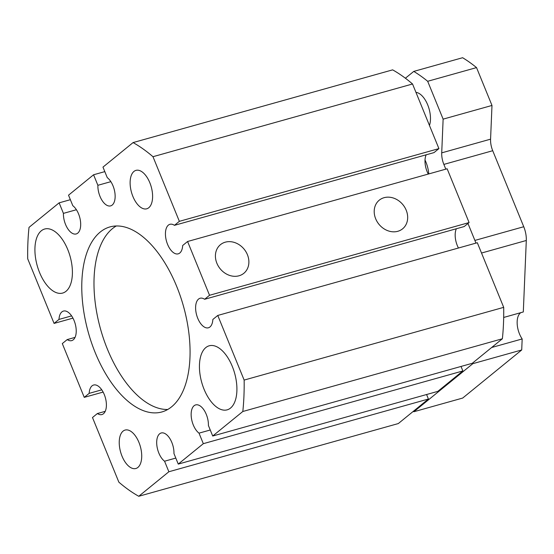 <?xml version="1.0" encoding="UTF-8"?>
<svg xmlns="http://www.w3.org/2000/svg" width="554" height="554" viewBox="0 0 554 554"><rect width="100%" height="100%" fill="white"/><g stroke="black" fill="none" stroke-linecap="round" stroke-linejoin="round"><path stroke-width="0.83" d="M405.389 78.225L413.762 71.404L462.618 57.72A186.636 95.842 74.3 0 1 476.537 67.602L491.987 105.454L443.131 119.138L441.718 152.856A15.519 7.971 -105.7 0 0 443.865 164.406L445.804 169.157M491.987 105.454L490.574 139.165A15.519 7.971 -105.7 0 0 492.721 150.716L523.745 226.731A18.476 9.487 74.3 0 1 526.3 240.484L523.308 311.957L503.676 317.456M476.537 67.602L427.681 81.293L443.131 119.138M415.957 92.352A19.958 10.249 74.3 0 1 427.695 104.845A19.958 10.249 74.3 0 1 429.461 125.453M425.022 160.037A21.433 11.011 74.3 0 1 428.775 173.928M520.864 312.643A16.634 8.539 -105.7 0 0 522.173 338.951L521.716 349.969L462.694 398.056L413.838 411.747A186.636 95.842 74.3 0 1 413.249 411.393M521.716 349.969L472.853 363.659L413.838 411.747M413.762 71.404A186.636 95.842 74.3 0 1 427.681 81.293M472.894 362.794L472.853 363.659M467.971 223.477L474.889 240.422A18.476 9.487 74.3 0 1 475.865 243.137M522.173 338.951L491.661 347.497M203.318 443.678L462.874 370.951L437.819 391.373L178.256 464.093L203.318 443.678L199.018 433.145A15.339 7.874 74.3 0 1 191.573 419.066A15.339 7.874 74.3 0 1 194.094 405.729A15.339 7.874 74.3 0 1 195.645 404.912A15.339 7.874 74.3 0 1 204.357 410.569A15.339 7.874 74.3 0 1 208.415 425.493L212.715 436.019L472.271 363.299L502.381 338.764L242.818 411.49L212.715 436.019M375.667 218.768A18.476 15.477 50.8 0 0 402.613 228.816A18.476 15.477 50.8 0 0 406.207 210.215A18.476 15.477 50.8 0 0 379.268 200.167A18.476 15.477 50.8 0 0 375.667 218.768M70.358 199.696L59.126 202.847L29.016 227.375A192.183 98.695 74.3 0 0 27.7 258.787L54.07 323.411L58.98 319.416L71.598 315.884M54.07 323.411L72.955 318.128M100.253 232.036A96.091 49.348 -105.7 0 0 91.535 342.815A96.091 49.348 -105.7 0 0 161.844 411.961A96.091 49.348 -105.7 0 0 171.581 406.83A96.091 49.348 -105.7 0 0 180.306 296.044A96.091 49.348 -105.7 0 0 109.997 226.905A96.091 49.348 -105.7 0 0 100.253 232.036M116.319 225.963A96.091 49.348 -105.7 0 0 112.469 228.615A96.091 49.348 -105.7 0 0 101.846 333.522A96.091 49.348 -105.7 0 0 167.737 409.482M59.126 202.847L63.419 213.373A15.339 7.874 74.3 0 0 67.484 228.296A15.339 7.874 74.3 0 0 76.189 233.954A15.339 7.874 74.3 0 0 80.51 221.427A15.339 7.874 74.3 0 0 72.816 205.714L68.523 195.188L93.578 174.773L97.878 185.299A15.339 7.874 -105.7 0 0 101.936 200.223A15.339 7.874 -105.7 0 0 110.648 205.88A15.339 7.874 -105.7 0 0 114.962 193.36A15.339 7.874 -105.7 0 0 107.268 177.647L102.975 167.114L133.085 142.579A192.183 98.695 74.3 0 1 152.98 156.706L179.357 221.33L174.448 225.333L434.011 152.606L438.913 148.611L412.536 83.986L152.98 156.706M97.878 185.299L110.862 181.664M103.134 392.073L84.25 397.363L62.304 343.584L67.207 339.588L75.046 337.393M41.315 230.789A33.261 17.084 74.3 0 1 44.687 229.017A33.261 17.084 74.3 0 1 69.028 252.949A33.261 17.084 74.3 0 1 66.009 291.293A33.261 17.084 74.3 0 1 62.637 293.073A33.261 17.084 74.3 0 1 38.295 269.14A33.261 17.084 74.3 0 1 41.315 230.789M84.25 397.363L89.159 393.368A15.339 7.874 74.3 0 1 92.068 385.84A15.339 7.874 74.3 0 1 93.626 385.023A15.339 7.874 74.3 0 1 104.845 396.062A15.339 7.874 74.3 0 1 103.453 413.741A15.339 7.874 74.3 0 1 101.901 414.558A15.339 7.874 74.3 0 1 97.386 413.533L105.225 411.338M216.884 263.261A18.476 15.477 50.8 0 0 243.822 273.309A18.476 15.477 50.8 0 0 247.416 254.702A18.476 15.477 50.8 0 0 220.478 244.653A18.476 15.477 50.8 0 0 216.884 263.261M428.422 399.025L398.312 423.561L138.756 496.28L168.866 471.752L428.422 399.025L426.58 394.517M199.018 433.145L210.257 430.001M428.263 174.067A15.339 7.874 74.3 0 1 426.171 154.801M187.584 241.502L209.537 295.282L469.093 222.563L447.14 168.776L187.584 241.502L182.681 245.498A15.339 7.874 74.3 0 1 179.766 253.026A15.339 7.874 74.3 0 1 178.215 253.843A15.339 7.874 74.3 0 1 166.989 242.804A15.339 7.874 74.3 0 1 168.381 225.125A15.339 7.874 74.3 0 1 169.94 224.308A15.339 7.874 74.3 0 1 174.448 225.333M168.866 471.752L164.566 461.219L175.805 458.075M205.832 347.566A33.261 17.084 74.3 0 1 209.204 345.793A33.261 17.084 74.3 0 1 233.539 369.726A33.261 17.084 74.3 0 1 230.519 408.069A33.261 17.084 74.3 0 1 227.147 409.849A33.261 17.084 74.3 0 1 202.812 385.916A33.261 17.084 74.3 0 1 205.832 347.566M209.537 295.282L204.627 299.278L464.183 226.558L469.093 222.563M63.419 213.373L76.41 209.737M138.756 496.28A192.183 98.695 74.3 0 1 118.854 482.16L92.483 417.529L97.386 413.533M133.95 171.435A19.958 10.249 74.3 0 1 135.972 170.369A19.958 10.249 74.3 0 1 150.577 184.731A19.958 10.249 74.3 0 1 148.77 207.736A19.958 10.249 74.3 0 1 146.741 208.803A19.958 10.249 74.3 0 1 132.143 194.447A19.958 10.249 74.3 0 1 133.95 171.435M133.085 142.579L392.641 69.859A192.183 98.695 74.3 0 1 412.536 83.986M458.442 248.019A15.339 7.874 74.3 0 1 456.351 228.754M244.141 380.079L503.697 307.352L477.319 242.728L217.764 315.448L244.141 380.079A192.183 98.695 74.3 0 1 242.818 411.49M503.697 307.352A192.183 98.695 74.3 0 1 502.381 338.764M462.874 370.951L461.032 366.443M217.764 315.448L212.861 319.45A15.339 7.874 74.3 0 1 209.945 326.971A15.339 7.874 74.3 0 1 208.394 327.788A15.339 7.874 74.3 0 1 197.169 316.756A15.339 7.874 74.3 0 1 198.561 299.07A15.339 7.874 74.3 0 1 200.112 298.253A15.339 7.874 74.3 0 1 204.627 299.278M89.159 393.368L101.777 389.829M67.207 339.588A15.339 7.874 -105.7 0 0 71.722 340.613A15.339 7.874 -105.7 0 0 73.28 339.789A15.339 7.874 -105.7 0 0 74.672 322.109A15.339 7.874 -105.7 0 0 63.447 311.071A15.339 7.874 -105.7 0 0 61.896 311.895A15.339 7.874 -105.7 0 0 58.98 319.416M178.256 464.093L173.963 453.567A15.339 7.874 -105.7 0 0 169.905 438.643A15.339 7.874 -105.7 0 0 161.193 432.986A15.339 7.874 -105.7 0 0 159.642 433.803A15.339 7.874 -105.7 0 0 157.114 447.14A15.339 7.874 -105.7 0 0 164.566 461.219M123.071 431.13A19.958 10.249 74.3 0 1 125.093 430.063A19.958 10.249 74.3 0 1 139.698 444.419A19.958 10.249 74.3 0 1 137.884 467.431A19.958 10.249 74.3 0 1 135.862 468.497A19.958 10.249 74.3 0 1 121.257 454.135A19.958 10.249 74.3 0 1 123.071 431.13M179.357 221.33L438.913 148.611M93.578 174.773L104.817 171.622M490.574 139.165L441.718 152.856M526.3 240.484L481.523 253.033M523.745 226.731L474.889 240.422M492.721 150.716L443.865 164.406"/></g></svg>

